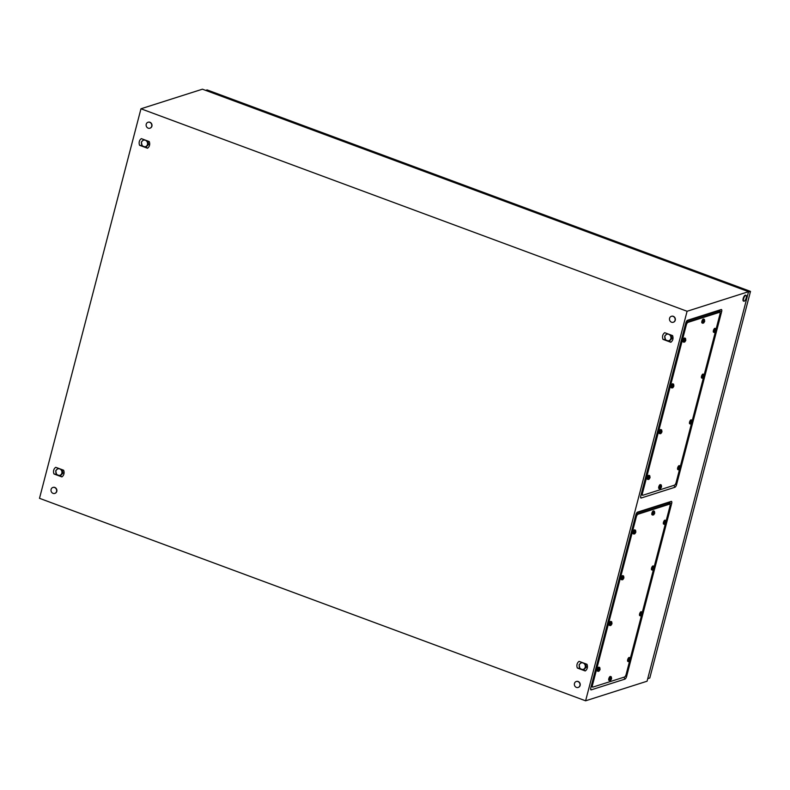 <?xml version="1.0" encoding="UTF-8"?>
<svg xmlns="http://www.w3.org/2000/svg" width="790" height="790" viewBox="0 0 790 790"><rect width="100%" height="100%" fill="white"/><g stroke="black" fill="none" stroke-linecap="round" stroke-linejoin="round"><path stroke-width="1.19" d="M591.029 686.885L591.651 686.688M668.784 503.813L668.883 502.667L636.691 512.937M641.618 494.836L641.006 495.034M686.658 321.086L718.861 310.825L718.752 311.971M140.966 108.783L687.083 311.27L585.607 700.809L39.5 498.322L140.966 108.783L202.428 89.191L748.535 291.678L687.083 311.27M624.92 679.124L591.246 689.858A2.587 0.928 -69.7 0 1 590.713 689.552A2.587 0.928 -69.7 0 1 590.802 687.774L635.832 514.902A2.587 0.928 -69.7 0 1 637.402 512.187A2.587 0.928 -69.7 0 1 637.54 512.127L671.214 501.403A2.587 0.928 -69.7 0 1 671.658 503.477L626.628 676.358A2.587 0.928 -69.7 0 1 624.92 679.124L623.952 677.198M748.535 291.678L647.069 681.217L585.607 700.809M685.799 323.051L640.769 495.932A2.587 0.928 110.3 0 0 640.69 497.7A2.587 0.928 110.3 0 0 641.223 498.006L674.887 487.282A2.587 0.928 110.3 0 0 676.605 484.507L721.635 311.625A2.587 0.928 110.3 0 0 721.181 309.552L687.517 320.286A2.587 0.928 110.3 0 0 687.379 320.345A2.587 0.928 110.3 0 0 685.799 323.051M579.09 661.358L578.438 661.882A5.461 4.908 -107.7 0 0 577.855 662.553A5.461 4.908 -107.7 0 0 577.391 663.353A5.461 4.908 -107.7 0 0 577.065 664.271A5.461 4.908 -107.7 0 0 576.898 665.239A5.461 4.908 -107.7 0 0 576.907 666.217A5.461 4.908 -107.7 0 0 577.085 667.264A5.461 4.908 -107.7 0 0 577.352 668.034L585.232 670.957L585.884 670.433A5.461 4.908 -107.7 0 0 586.466 669.762A5.461 4.908 -107.7 0 0 586.931 668.952A5.461 4.908 -107.7 0 0 587.256 668.044A5.461 4.908 -107.7 0 0 587.424 667.076A5.461 4.908 -107.7 0 0 587.414 666.098A5.461 4.908 -107.7 0 0 587.237 665.052A5.461 4.908 -107.7 0 0 586.97 664.281L579.09 661.358M55.734 467.315L55.083 467.828A5.461 4.908 -107.7 0 0 54.5 468.5A5.461 4.908 -107.7 0 0 54.036 469.309A5.461 4.908 -107.7 0 0 53.71 470.218A5.461 4.908 -107.7 0 0 53.542 471.186A5.461 4.908 -107.7 0 0 53.552 472.173A5.461 4.908 -107.7 0 0 53.73 473.21A5.461 4.908 -107.7 0 0 53.997 473.98L61.877 476.903L62.529 476.38A5.461 4.908 -107.7 0 0 63.101 475.708A5.461 4.908 -107.7 0 0 63.575 474.909A5.461 4.908 -107.7 0 0 63.901 474A5.461 4.908 -107.7 0 0 64.069 473.022A5.461 4.908 -107.7 0 0 64.059 472.045A5.461 4.908 -107.7 0 0 63.881 470.998A5.461 4.908 -107.7 0 0 63.615 470.228L55.734 467.315M664.706 332.689C662.613 334.348 662.03 336.57 662.968 339.354L670.848 342.277C672.942 340.618 673.514 338.397 672.586 335.612L664.706 332.689M141.351 138.635L140.699 139.159A5.461 4.908 -107.7 0 0 140.116 139.83A5.461 4.908 -107.7 0 0 139.642 140.63A5.461 4.908 -107.7 0 0 139.317 141.548A5.461 4.908 -107.7 0 0 139.159 142.516A5.461 4.908 -107.7 0 0 139.159 143.494A5.461 4.908 -107.7 0 0 139.346 144.54A5.461 4.908 -107.7 0 0 139.613 145.311L147.493 148.234L148.135 147.71A5.461 4.908 -107.7 0 0 148.718 147.039A5.461 4.908 -107.7 0 0 149.192 146.239A5.461 4.908 -107.7 0 0 149.517 145.321A5.461 4.908 -107.7 0 0 149.675 144.353A5.461 4.908 -107.7 0 0 149.675 143.375A5.461 4.908 -107.7 0 0 149.488 142.328A5.461 4.908 -107.7 0 0 149.231 141.558L141.351 138.635M662.968 339.354L665.466 339.749M670.848 342.277L669.327 341.063M671.253 335.118L671.915 338.446M671.875 338.564L669.723 340.717M53.997 473.98L56.495 474.375M61.877 476.903L60.356 475.689M62.282 469.744L62.943 473.072M62.914 473.19L60.751 475.343M139.613 145.311L142.111 145.696M147.493 148.234L145.972 147.019M147.898 141.064L148.56 144.402M148.52 144.511L146.367 146.664M577.352 668.034L579.85 668.419M585.232 670.957L583.721 669.742M585.647 663.788L586.299 667.125M586.269 667.234L584.116 669.387M746.234 297.86A3.121 1.116 -69.7 0 1 743.844 301.207A3.121 1.116 -69.7 0 1 743.627 298.689A3.121 1.116 -69.7 0 1 746.017 295.351A3.121 1.116 -69.7 0 1 746.234 297.86M743.637 301.049A3.121 1.116 -69.7 0 1 743.39 301.029A3.121 1.116 -69.7 0 1 743.173 298.521A3.121 1.116 -69.7 0 1 745.553 295.184A3.121 1.116 -69.7 0 1 745.76 295.341M675.045 320.306A3.121 2.804 72.3 0 1 670.374 321.421A3.121 2.804 72.3 0 1 671.362 316.316A3.121 2.804 72.3 0 1 675.045 320.306M671.47 316.286A3.121 2.804 72.3 0 1 675.262 320.236A3.121 2.804 72.3 0 1 673.366 322.231M56.564 491.449A3.121 2.804 72.3 0 1 51.893 492.565A3.121 2.804 72.3 0 1 52.881 487.46A3.121 2.804 72.3 0 1 56.564 491.449M52.989 487.43A3.121 2.804 72.3 0 1 56.781 491.38A3.121 2.804 72.3 0 1 54.885 493.375M151.69 126.252A3.121 2.804 72.3 0 1 147.019 127.368A3.121 2.804 72.3 0 1 148.006 122.272A3.121 2.804 72.3 0 1 151.69 126.252M148.115 122.243A3.121 2.804 72.3 0 1 151.907 126.183A3.121 2.804 72.3 0 1 150.011 128.178M579.919 685.493A3.121 2.804 72.3 0 1 575.258 686.609A3.121 2.804 72.3 0 1 576.236 681.513A3.121 2.804 72.3 0 1 579.919 685.493M576.345 681.484A3.121 2.804 72.3 0 1 580.137 685.424A3.121 2.804 72.3 0 1 578.24 687.418M205.647 90.386L207.118 89.922L750.5 291.392L748.436 292.053M750.5 291.392L649.795 678.008L647.731 678.669M629.531 661.378L626.184 674.255A2.597 0.928 -69.7 0 1 624.465 677.04L592.974 687.073A2.597 0.928 -69.7 0 1 592.698 687.083A2.597 0.928 -69.7 0 1 592.52 684.989L636.276 516.996A2.597 0.928 -69.7 0 1 637.994 514.221L669.486 504.178A2.597 0.928 -69.7 0 1 669.752 504.178A2.597 0.928 -69.7 0 1 669.94 506.271L666.148 520.817M591.127 686.5L592.085 686.856A2.597 0.928 -69.7 0 0 592.362 686.846A2.597 0.928 -69.7 0 1 592.085 686.856A2.597 0.928 -69.7 0 1 591.908 684.762L635.664 516.769A2.597 0.928 -69.7 0 1 637.382 513.994L668.873 503.951A2.597 0.928 -69.7 0 1 669.14 503.951A2.597 0.928 -69.7 0 1 669.347 504.129M665.299 524.066L654.229 566.588M653.379 569.837L642.3 612.359M641.46 615.607L630.381 658.129M592.698 687.083L592.085 686.856A2.597 0.928 -69.7 0 1 591.908 684.762L635.664 516.769A2.597 0.928 -69.7 0 1 637.382 513.994L668.873 503.951A2.597 0.928 -69.7 0 1 669.14 503.951L669.752 504.178M652.945 515.11A2.084 0.751 -69.7 0 1 652.846 515.09A2.084 0.751 -69.7 0 1 652.698 513.411A2.084 0.751 -69.7 0 1 654.288 511.189A2.084 0.751 -69.7 0 1 654.377 511.249L654.742 513.154L652.945 515.11M653.745 514.823L654.555 511.703L653.606 514.774M652.846 515.09L652.066 514.804A2.084 0.751 -69.7 0 1 651.918 513.125A2.084 0.751 -69.7 0 1 653.518 510.903L654.288 511.189M653.942 513.065L654.515 513.273M653.873 513.53L654.456 513.737L654.1 514.26M664.469 524.382A2.084 0.751 -69.7 0 1 664.37 524.363A2.084 0.751 -69.7 0 1 664.222 522.694A2.084 0.751 -69.7 0 1 665.812 520.462A2.084 0.751 -69.7 0 1 665.901 520.521L666.266 522.427L664.469 524.382M665.269 524.096L666.079 520.975L665.131 524.046M664.37 524.363L663.59 524.076A2.084 0.751 -69.7 0 1 663.442 522.407A2.084 0.751 -69.7 0 1 665.042 520.176L665.812 520.462M665.466 522.338L666.039 522.545M665.387 522.802L665.98 523.019L665.624 523.533M652.55 570.153A2.084 0.751 -69.7 0 1 652.441 570.133A2.084 0.751 -69.7 0 1 652.293 568.464A2.084 0.751 -69.7 0 1 653.893 566.232A2.084 0.751 -69.7 0 1 653.982 566.292L654.337 568.198L652.55 570.153M653.35 569.867L654.16 566.746L653.212 569.817M652.441 570.133L651.671 569.847A2.084 0.751 -69.7 0 1 651.523 568.178A2.084 0.751 -69.7 0 1 653.113 565.946L653.893 566.232M653.547 568.109L654.12 568.316M653.468 568.573L653.695 569.304M640.621 615.924A2.084 0.751 -69.7 0 1 640.522 615.904A2.084 0.751 -69.7 0 1 640.374 614.235A2.084 0.751 -69.7 0 1 641.964 612.003A2.084 0.751 -69.7 0 1 642.053 612.062L642.418 613.968L640.621 615.924M641.421 615.637L642.231 612.517L641.292 615.588M640.522 615.904L639.752 615.617A2.084 0.751 -69.7 0 1 639.604 613.949A2.084 0.751 -69.7 0 1 641.194 611.717L641.964 612.003M641.628 613.879L642.191 614.087M641.549 614.344L641.776 615.074M628.702 661.694A2.084 0.751 -69.7 0 1 628.603 661.674A2.084 0.751 -69.7 0 1 628.455 660.006A2.084 0.751 -69.7 0 1 630.045 657.774A2.084 0.751 -69.7 0 1 630.134 657.833L630.499 659.739L628.702 661.694M629.502 661.408L630.311 658.287L629.363 661.358M628.603 661.674L627.823 661.388A2.084 0.751 -69.7 0 1 627.675 659.719A2.084 0.751 -69.7 0 1 629.274 657.487L630.045 657.774M629.699 659.65L630.272 659.857M629.62 660.114L630.213 660.331L629.857 660.845M609.821 680.664A2.084 0.751 -69.7 0 1 609.722 680.644A2.084 0.751 -69.7 0 1 609.574 678.966A2.084 0.751 -69.7 0 1 611.164 676.744A2.084 0.751 -69.7 0 1 611.253 676.793L611.618 678.709L609.821 680.664M610.621 680.378L611.43 677.257L610.482 680.328M609.722 680.644L608.942 680.358A2.084 0.751 -69.7 0 1 608.804 678.679A2.084 0.751 -69.7 0 1 610.394 676.457L611.164 676.744M610.818 678.62L611.391 678.827M610.749 679.084L611.332 679.291L610.976 679.815M598.297 671.382A2.084 0.751 -69.7 0 1 598.198 671.372A2.084 0.751 -69.7 0 1 598.05 669.693A2.084 0.751 -69.7 0 1 599.64 667.471A2.084 0.751 -69.7 0 1 599.729 667.52L600.094 669.436L598.297 671.382M599.096 671.095L599.906 667.985L598.968 671.046M598.198 671.372L597.418 671.075A2.084 0.751 -69.7 0 1 597.28 669.407A2.084 0.751 -69.7 0 1 598.869 667.185L599.64 667.471M599.294 669.337L599.867 669.555M599.225 669.802L599.452 670.532M610.226 625.611A2.084 0.751 -69.7 0 1 610.117 625.601A2.084 0.751 -69.7 0 1 609.969 623.922A2.084 0.751 -69.7 0 1 611.559 621.7A2.084 0.751 -69.7 0 1 611.658 621.75L612.013 623.665L610.226 625.611M611.016 625.325L611.835 622.214L610.887 625.275M610.117 625.601L609.347 625.305A2.084 0.751 -69.7 0 1 609.199 623.636A2.084 0.751 -69.7 0 1 610.788 621.414L611.559 621.7M611.223 623.567L611.796 623.784M611.144 624.031L611.371 624.762M622.145 579.84A2.084 0.751 -69.7 0 1 622.036 579.83A2.084 0.751 -69.7 0 1 621.898 578.152A2.084 0.751 -69.7 0 1 623.488 575.93A2.084 0.751 -69.7 0 1 623.577 575.979L623.932 577.895L622.145 579.84M622.945 579.554L623.754 576.443L622.806 579.505M622.036 579.83L621.266 579.534A2.084 0.751 -69.7 0 1 621.118 577.865A2.084 0.751 -69.7 0 1 622.708 575.643L623.488 575.93M623.142 577.796L623.715 578.013M623.063 578.26L623.29 578.991M634.064 534.07A2.084 0.751 -69.7 0 1 633.965 534.05A2.084 0.751 -69.7 0 1 633.817 532.381A2.084 0.751 -69.7 0 1 635.407 530.159A2.084 0.751 -69.7 0 1 635.496 530.208L635.861 532.124L634.064 534.07M634.864 533.783L635.674 530.673L634.726 533.734M633.965 534.05L633.185 533.764A2.084 0.751 -69.7 0 1 633.047 532.095A2.084 0.751 -69.7 0 1 634.637 529.863L635.407 530.159M635.061 532.025L635.634 532.243M634.992 532.49L635.219 533.22M145.33 140.245A3.377 3.042 -107.7 0 0 141.529 144.037A3.377 3.042 -107.7 0 0 146.654 145.943A3.377 3.042 -107.7 0 0 145.33 140.245L143.839 139.544L141.311 142.072L142.19 145.864A3.901 3.506 -107.7 0 0 142.19 145.874L145.597 147.138A3.901 3.506 -107.7 0 0 145.607 147.128L148.135 144.609A3.901 3.506 -107.7 0 0 148.135 144.6L147.256 140.808L145.33 140.245M147.769 141.015L148.569 144.461A3.901 3.506 -107.7 0 0 148.569 144.461L145.607 147.128M61.64 469.477L59.714 468.914A3.377 3.042 -107.7 0 0 55.922 472.716A3.377 3.042 -107.7 0 0 61.037 474.612A3.377 3.042 -107.7 0 0 59.714 468.914L58.233 468.213L55.695 470.741A3.901 3.506 -107.7 0 0 55.695 470.751L56.574 474.533A3.901 3.506 -107.7 0 0 56.584 474.543L59.991 475.807A3.901 3.506 -107.7 0 0 60.001 475.807L62.519 473.279A3.901 3.506 -107.7 0 0 62.519 473.269L61.64 469.487M62.953 473.141A3.901 3.506 -107.7 0 0 62.953 473.131L60.001 475.807M62.153 469.695L62.953 473.131M583.069 662.968A3.377 3.042 -107.7 0 0 579.277 666.76A3.377 3.042 -107.7 0 0 584.393 668.666A3.377 3.042 -107.7 0 0 583.069 662.968L581.588 662.267L579.05 664.785A3.901 3.506 -107.7 0 0 579.05 664.795L579.929 668.587A3.901 3.506 -107.7 0 0 579.939 668.597L583.346 669.861A3.901 3.506 -107.7 0 0 583.356 669.851L585.874 667.333A3.901 3.506 -107.7 0 0 585.884 667.323L584.995 663.531L583.069 662.968M585.874 667.333L583.356 669.851M585.518 663.738L586.318 667.185A3.901 3.506 -107.7 0 0 586.318 667.185L585.884 667.323M668.686 334.288A3.377 3.042 -107.7 0 0 664.884 338.09A3.377 3.042 -107.7 0 0 670.009 339.986A3.377 3.042 -107.7 0 0 668.686 334.288L667.204 333.587L664.667 336.115A3.901 3.506 -107.7 0 0 664.667 336.125L665.545 339.917A3.901 3.506 -107.7 0 0 665.555 339.917L668.952 341.181A3.901 3.506 -107.7 0 0 668.962 341.181L671.49 338.653A3.901 3.506 -107.7 0 0 671.49 338.643L670.611 334.861L668.686 334.288M671.125 335.069L671.925 338.505A3.901 3.506 -107.7 0 0 671.925 338.505L668.962 341.181M679.509 469.537L676.151 482.413A2.597 0.928 -69.7 0 1 674.433 485.188L642.942 495.231A2.597 0.928 -69.7 0 1 642.675 495.231A2.597 0.928 -69.7 0 1 642.497 493.138L686.253 325.154A2.597 0.928 -69.7 0 1 687.971 322.369L719.463 312.336A2.597 0.928 -69.7 0 1 719.73 312.327A2.597 0.928 -69.7 0 1 719.907 314.42L716.125 328.966M641.105 494.649L642.063 495.004A2.597 0.928 -69.7 0 0 642.329 495.004A2.597 0.928 -69.7 0 1 642.063 495.004A2.597 0.928 -69.7 0 1 641.875 492.911L685.631 324.927A2.597 0.928 -69.7 0 1 687.359 322.142L718.841 312.109A2.597 0.928 -69.7 0 1 719.117 312.099A2.597 0.928 -69.7 0 1 719.315 312.277M715.276 332.225L704.196 374.737M703.357 377.995L692.277 420.507M691.428 423.766L680.358 466.288M642.675 495.231L642.063 495.004A2.597 0.928 -69.7 0 1 641.875 492.911L685.631 324.927A2.597 0.928 -69.7 0 1 687.359 322.142L718.841 312.109A2.597 0.928 -69.7 0 1 719.117 312.099L719.73 312.327M702.922 323.258A2.084 0.751 -69.7 0 1 702.814 323.238A2.084 0.751 -69.7 0 1 702.665 321.57A2.084 0.751 -69.7 0 1 704.265 319.338A2.084 0.751 -69.7 0 1 704.354 319.397L704.71 321.313L702.922 323.258M703.712 322.972L704.532 319.851L703.584 322.922M702.814 323.238L702.043 322.952A2.084 0.751 -69.7 0 1 701.895 321.283A2.084 0.751 -69.7 0 1 703.485 319.051L704.265 319.338M703.92 321.214L704.492 321.431M703.841 321.678L704.068 322.409M714.446 332.531A2.084 0.751 -69.7 0 1 714.338 332.511A2.084 0.751 -69.7 0 1 714.19 330.842A2.084 0.751 -69.7 0 1 715.78 328.62A2.084 0.751 -69.7 0 1 715.878 328.67L716.234 330.585L714.446 332.531M715.236 332.244L716.056 329.134L715.108 332.195M714.338 332.511L713.568 332.225A2.084 0.751 -69.7 0 1 713.419 330.556A2.084 0.751 -69.7 0 1 715.009 328.324L715.78 328.62M715.444 330.487L716.017 330.704M715.365 330.951L715.592 331.682M702.517 378.301A2.084 0.751 -69.7 0 1 702.419 378.282A2.084 0.751 -69.7 0 1 702.27 376.613A2.084 0.751 -69.7 0 1 703.86 374.391A2.084 0.751 -69.7 0 1 703.949 374.44L704.315 376.356L702.517 378.301M703.317 378.015L704.127 374.904L703.189 377.966M702.419 378.282L701.639 377.995A2.084 0.751 -69.7 0 1 701.5 376.326A2.084 0.751 -69.7 0 1 703.09 374.095L703.86 374.391M703.515 376.257L704.087 376.475M703.446 376.721L703.673 377.452M690.598 424.072A2.084 0.751 -69.7 0 1 690.49 424.062A2.084 0.751 -69.7 0 1 690.351 422.383A2.084 0.751 -69.7 0 1 691.941 420.162A2.084 0.751 -69.7 0 1 692.03 420.211L692.386 422.127L690.598 424.072M691.398 423.786L692.208 420.675L691.26 423.736M690.49 424.062L689.719 423.766A2.084 0.751 -69.7 0 1 689.571 422.097A2.084 0.751 -69.7 0 1 691.161 419.865L691.941 420.162M691.596 422.028L692.168 422.245M691.517 422.492L691.744 423.223M678.679 469.843A2.084 0.751 -69.7 0 1 678.571 469.833A2.084 0.751 -69.7 0 1 678.422 468.154A2.084 0.751 -69.7 0 1 680.012 465.932A2.084 0.751 -69.7 0 1 680.111 465.982L680.467 467.897L678.679 469.843M679.469 469.556L680.289 466.446L679.341 469.507M678.571 469.833L677.8 469.537A2.084 0.751 -69.7 0 1 677.652 467.868A2.084 0.751 -69.7 0 1 679.242 465.646L680.012 465.932M679.677 467.799L680.249 468.016M679.598 468.263L679.825 468.993M659.798 488.812A2.084 0.751 -69.7 0 1 659.689 488.793A2.084 0.751 -69.7 0 1 659.541 487.124A2.084 0.751 -69.7 0 1 661.141 484.892A2.084 0.751 -69.7 0 1 661.23 484.951L661.586 486.857L659.798 488.812M660.588 488.526L661.408 485.406L660.46 488.477M659.689 488.793L658.919 488.506A2.084 0.751 -69.7 0 1 658.771 486.838A2.084 0.751 -69.7 0 1 660.361 484.606L661.141 484.892M660.795 486.768L661.368 486.976M660.717 487.233L660.944 487.963M648.274 479.54A2.084 0.751 -69.7 0 1 648.165 479.52A2.084 0.751 -69.7 0 1 648.017 477.841A2.084 0.751 -69.7 0 1 649.617 475.62A2.084 0.751 -69.7 0 1 649.706 475.679L650.061 477.585L648.274 479.54M649.074 479.254L649.884 476.133L648.936 479.204M648.165 479.52L647.395 479.234A2.084 0.751 -69.7 0 1 647.247 477.555A2.084 0.751 -69.7 0 1 648.837 475.333L649.617 475.62M649.271 477.496L649.844 477.703M649.192 477.96L649.419 478.691M660.193 433.769A2.084 0.751 -69.7 0 1 660.094 433.75A2.084 0.751 -69.7 0 1 659.946 432.071A2.084 0.751 -69.7 0 1 661.536 429.849A2.084 0.751 -69.7 0 1 661.625 429.908L661.99 431.814L660.193 433.769M660.993 433.483L661.803 430.362L660.855 433.434M660.094 433.75L659.314 433.463A2.084 0.751 -69.7 0 1 659.166 431.784A2.084 0.751 -69.7 0 1 660.766 429.562L661.536 429.849M661.19 431.725L661.763 431.933M661.112 432.189L661.704 432.406L661.349 432.92M672.112 387.999A2.084 0.751 -69.7 0 1 672.014 387.979A2.084 0.751 -69.7 0 1 671.865 386.3A2.084 0.751 -69.7 0 1 673.455 384.078A2.084 0.751 -69.7 0 1 673.544 384.138L673.91 386.043L672.112 387.999M672.912 387.712L673.722 384.592L672.784 387.663M672.014 387.979L671.243 387.693A2.084 0.751 -69.7 0 1 671.095 386.014A2.084 0.751 -69.7 0 1 672.685 383.792L673.455 384.078M673.12 385.954L673.682 386.162M673.04 386.419L673.623 386.626L673.268 387.149M684.041 342.228A2.084 0.751 -69.7 0 1 683.933 342.208A2.084 0.751 -69.7 0 1 683.785 340.529A2.084 0.751 -69.7 0 1 685.384 338.308A2.084 0.751 -69.7 0 1 685.473 338.367L685.829 340.273L684.041 342.228M684.841 341.942L685.651 338.821L684.703 341.892M683.933 342.208L683.162 341.922A2.084 0.751 -69.7 0 1 683.014 340.243A2.084 0.751 -69.7 0 1 684.604 338.021L685.384 338.308M685.039 340.184L685.611 340.391M684.96 340.648L685.542 340.855L685.187 341.379M718.861 310.825L721.181 309.552M718.949 311.23L721.635 311.625M675.332 484.319L676.605 484.507M673.929 485.356L674.887 487.282M640.611 496.801L641.223 498.006M590.644 688.643L591.246 689.858M625.364 676.171L626.628 676.358M668.972 503.082L671.658 503.477M668.883 502.667L671.214 501.403M591.611 684.654L592.52 684.989M635.367 516.66L636.276 516.996M636.315 513.589L637.994 514.221M667.511 503.447L669.486 504.178M653.824 514.339L654.308 512.493M654.574 512.404L654.456 513.737M665.348 523.622L665.832 521.765M666.098 521.677L665.98 523.019M653.429 569.393L653.913 567.536M654.179 567.447L654.051 568.79M641.5 615.163L641.984 613.307M642.26 613.228L642.132 614.561M629.581 660.934L630.064 659.077M630.331 658.998L630.213 660.331M610.7 679.894L611.183 678.047M611.46 677.958L611.332 679.291M599.047 670.256L599.659 668.774M599.936 668.686L599.808 670.019M610.976 624.485L611.579 623.004M611.855 622.915L611.727 624.248M622.895 578.715L623.508 577.233M623.774 577.144L623.646 578.477M634.814 532.944L635.427 531.463M635.703 531.374L635.575 532.707M641.589 492.802L642.497 493.138M685.345 324.818L686.253 325.154M686.283 321.747L687.971 322.369M717.478 311.596L719.463 312.336M703.673 322.132L704.275 320.641M704.552 320.562L704.423 321.895M715.197 331.405L715.799 329.924M716.076 329.835L715.947 331.168M703.278 377.176L703.88 375.694M704.157 375.606L704.028 376.939M691.349 422.946L691.961 421.465M692.228 421.376L692.099 422.709M679.43 468.717L680.032 467.236M680.308 467.147L680.18 468.48M660.549 487.687L661.161 486.196M661.428 486.117L661.299 487.45M649.024 478.414L649.637 476.923M649.903 476.834L649.775 478.177M660.944 432.644L661.556 431.152M661.823 431.063L661.704 432.406M672.873 386.873L673.475 385.382M673.751 385.293L673.623 386.626M684.792 341.102L685.404 339.611M685.671 339.522L685.542 340.855M667.777 503.447L669.14 503.951M717.755 311.596L719.117 312.099"/></g></svg>
